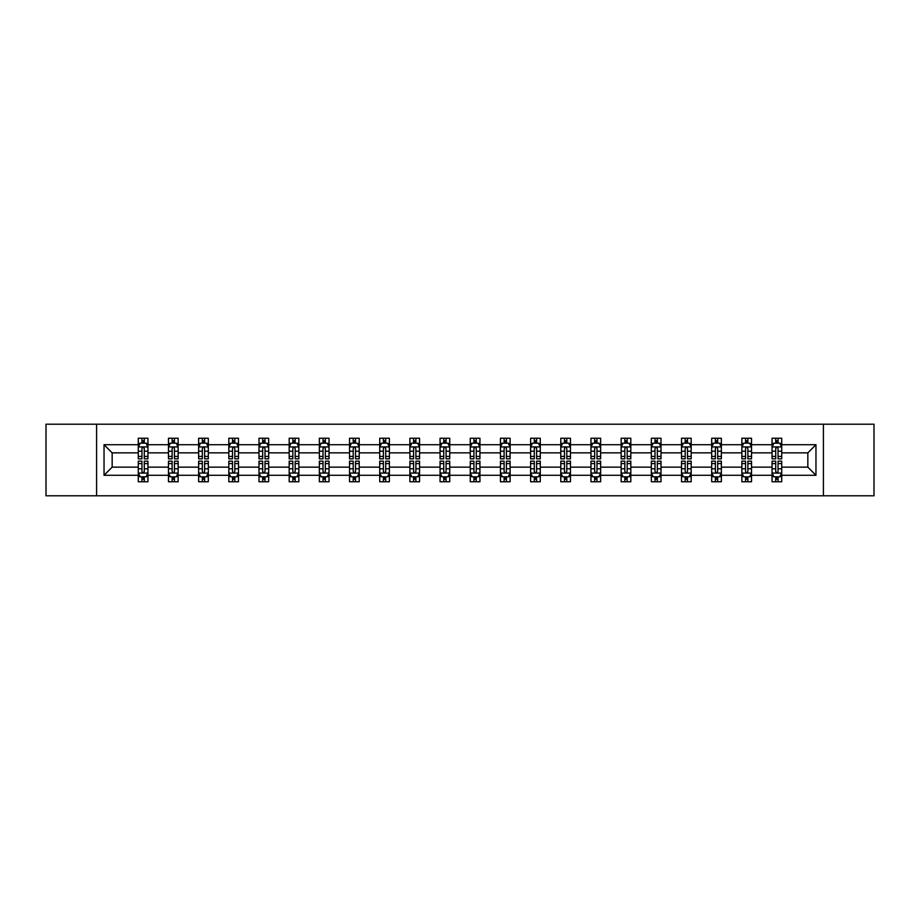 <?xml version="1.0" encoding="UTF-8"?>
<svg xmlns="http://www.w3.org/2000/svg" width="920" height="920" viewBox="0 0 920 920"><rect width="100%" height="100%" fill="white"/><g stroke="black" fill="none" stroke-linecap="round" stroke-linejoin="round"><path stroke-width="1.38" d="M823.411 495.788L874 495.788L874 424.212L823.411 424.212L823.411 495.788L96.588 495.788L96.588 424.212L46 424.212L46 495.788L96.588 495.788M781.724 475.284L781.724 467.153L807.841 467.153L815.959 475.284L781.724 475.284L781.724 481.769L778.044 481.769L778.044 476.836M823.411 424.212L96.588 424.212M772.053 475.284L751.536 475.284L751.536 467.153L772.053 467.153L772.053 481.769L781.724 481.769L781.724 476.594L779.907 476.594M751.536 475.284L751.536 481.769L747.868 481.769L747.868 476.836M741.865 475.284L721.36 475.284L721.36 467.153L741.865 467.153L741.865 481.769L751.536 481.769L751.536 476.594L749.719 476.594M721.36 475.284L721.36 481.769L717.681 481.769L717.681 476.836M711.689 475.284L691.184 475.284L691.184 467.153L711.689 467.153L711.689 481.769L721.36 481.769L721.36 476.594L719.543 476.594M691.184 475.284L691.184 481.769L687.505 481.769L687.505 476.836M681.513 475.284L661.008 475.284L661.008 467.153L681.513 467.153L681.513 481.769L691.184 481.769L691.184 476.594L689.367 476.594M661.008 475.284L661.008 481.769L657.328 481.769L657.328 476.836M651.325 475.284L630.821 475.284L630.821 467.153L651.325 467.153L651.325 481.769L661.008 481.769L661.008 476.594L659.18 476.594M630.821 475.284L630.821 481.769L627.153 481.769L627.153 476.836M621.149 475.284L600.645 475.284L600.645 467.153L621.149 467.153L621.149 481.769L630.821 481.769L630.821 476.594L629.004 476.594M600.645 475.284L600.645 481.769L596.965 481.769L596.965 476.836M590.973 475.284L570.469 475.284L570.469 467.153L590.973 467.153L590.973 481.769L600.645 481.769L600.645 476.594L598.828 476.594M570.469 475.284L570.469 481.769L566.789 481.769L566.789 476.836M560.786 475.284L540.281 475.284L540.281 467.153L560.786 467.153L560.786 481.769L570.469 481.769L570.469 476.594L568.64 476.594M540.281 475.284L540.281 481.769L536.613 481.769L536.613 476.836M530.61 475.284L510.105 475.284L510.105 467.153L530.61 467.153L530.61 481.769L540.281 481.769L540.281 476.594L538.464 476.594M510.105 475.284L510.105 481.769L506.425 481.769L506.425 476.836M500.434 475.284L479.929 475.284L479.929 467.153L500.434 467.153L500.434 481.769L510.105 481.769L510.105 476.594L508.288 476.594M479.929 475.284L479.929 481.769L476.249 481.769L476.249 476.836M470.258 475.284L449.742 475.284L449.742 467.153L470.258 467.153L470.258 481.769L479.929 481.769L479.929 476.594L478.112 476.594M449.742 475.284L449.742 481.769L446.073 481.769L446.073 476.836M440.07 475.284L419.566 475.284L419.566 467.153L440.07 467.153L440.07 481.769L449.742 481.769L449.742 476.594L447.925 476.594M419.566 475.284L419.566 481.769L415.886 481.769L415.886 476.836M409.894 475.284L389.39 475.284L389.39 467.153L409.894 467.153L409.894 481.769L419.566 481.769L419.566 476.594L417.749 476.594M389.39 475.284L389.39 481.769L385.71 481.769L385.71 476.836M379.718 475.284L359.214 475.284L359.214 467.153L379.718 467.153L379.718 481.769L389.39 481.769L389.39 476.594L387.573 476.594M359.214 475.284L359.214 481.769L355.534 481.769L355.534 476.836M349.531 475.284L329.026 475.284L329.026 467.153L349.531 467.153L349.531 481.769L359.214 481.769L359.214 476.594L357.385 476.594M329.026 475.284L329.026 481.769L325.358 481.769L325.358 476.836M319.355 475.284L298.85 475.284L298.85 467.153L319.355 467.153L319.355 481.769L329.026 481.769L329.026 476.594L327.209 476.594M298.85 475.284L298.85 481.769L295.171 481.769L295.171 476.836M289.179 475.284L268.674 475.284L268.674 467.153L289.179 467.153L289.179 481.769L298.85 481.769L298.85 476.594L297.034 476.594M268.674 475.284L268.674 481.769L264.994 481.769L264.994 476.836M258.991 475.284L238.487 475.284L238.487 467.153L258.991 467.153L258.991 481.769L268.674 481.769L268.674 476.594L266.846 476.594M238.487 475.284L238.487 481.769L234.818 481.769L234.818 476.836M228.815 475.284L208.311 475.284L208.311 467.153L228.815 467.153L228.815 481.769L238.487 481.769L238.487 476.594L236.67 476.594M208.311 475.284L208.311 481.769L204.631 481.769L204.631 476.836M198.639 475.284L178.135 475.284L178.135 467.153L198.639 467.153L198.639 481.769L208.311 481.769L208.311 476.594L206.494 476.594M178.135 475.284L178.135 481.769L174.455 481.769L174.455 476.836M168.464 475.284L147.947 475.284L147.947 467.153L168.464 467.153L168.464 481.769L178.135 481.769L178.135 476.594L176.318 476.594M147.947 475.284L147.947 481.769L144.279 481.769L144.279 476.836M138.276 475.284L104.04 475.284L104.04 444.716L138.276 444.716L138.276 452.847L112.159 452.847L112.159 467.153L138.276 467.153L138.276 481.769L147.947 481.769L147.947 476.594L146.13 476.594M140.093 443.405L138.276 443.405L138.276 438.23L138.276 444.716M141.956 443.164L141.956 438.23L138.276 438.23L147.947 438.23L147.947 444.716L168.464 444.716L168.464 438.23L178.135 438.23L178.135 444.716L198.639 444.716L198.639 438.23L208.311 438.23L208.311 444.716L228.815 444.716L228.815 438.23L238.487 438.23L238.487 444.716L258.991 444.716L258.991 438.23L268.674 438.23L268.674 444.716L289.179 444.716L289.179 438.23L298.85 438.23L298.85 444.716L319.355 444.716L319.355 438.23L329.026 438.23L329.026 444.716L349.531 444.716L349.531 438.23L359.214 438.23L359.214 444.716L379.718 444.716L379.718 438.23L389.39 438.23L389.39 444.716L409.894 444.716L409.894 438.23L419.566 438.23L419.566 444.716L440.07 444.716L440.07 438.23L449.742 438.23L449.742 444.716L470.258 444.716L470.258 438.23L479.929 438.23L479.929 444.716L500.434 444.716L500.434 438.23L510.105 438.23L510.105 444.716L530.61 444.716L530.61 438.23L540.281 438.23L540.281 444.716L560.786 444.716L560.786 438.23L570.469 438.23L570.469 444.716L590.973 444.716L590.973 438.23L600.645 438.23L600.645 444.716L621.149 444.716L621.149 438.23L630.821 438.23L630.821 444.716L651.325 444.716L651.325 438.23L661.008 438.23L661.008 444.716L681.513 444.716L681.513 438.23L691.184 438.23L691.184 444.716L711.689 444.716L711.689 438.23L721.36 438.23L721.36 444.716L741.865 444.716L741.865 438.23L751.536 438.23L751.536 444.716L772.053 444.716L772.053 438.23L781.724 438.23L781.724 444.716L815.959 444.716L815.959 475.284M772.053 444.716L772.053 452.847L751.536 452.847L751.536 444.716M741.865 444.716L741.865 452.847L721.36 452.847L721.36 444.716M711.689 444.716L711.689 452.847L691.184 452.847L691.184 444.716M681.513 444.716L681.513 452.847L661.008 452.847L661.008 444.716M651.325 444.716L651.325 452.847L630.821 452.847L630.821 444.716M621.149 444.716L621.149 452.847L600.645 452.847L600.645 444.716M590.973 444.716L590.973 452.847L570.469 452.847L570.469 444.716M560.786 444.716L560.786 452.847L540.281 452.847L540.281 444.716M530.61 444.716L530.61 452.847L510.105 452.847L510.105 444.716M500.434 444.716L500.434 452.847L479.929 452.847L479.929 444.716M470.258 444.716L470.258 452.847L449.742 452.847L449.742 444.716M440.07 444.716L440.07 452.847L419.566 452.847L419.566 444.716M409.894 444.716L409.894 452.847L389.39 452.847L389.39 444.716M379.718 444.716L379.718 452.847L359.214 452.847L359.214 444.716M349.531 444.716L349.531 452.847L329.026 452.847L329.026 444.716M319.355 444.716L319.355 452.847L298.85 452.847L298.85 444.716M289.179 444.716L289.179 452.847L268.674 452.847L268.674 444.716M258.991 444.716L258.991 452.847L238.487 452.847L238.487 444.716M228.815 444.716L228.815 452.847L208.311 452.847L208.311 444.716M198.639 444.716L198.639 452.847L178.135 452.847L178.135 444.716M168.464 444.716L168.464 452.847L147.947 452.847L147.947 444.716M104.04 444.716L112.159 452.847M807.841 467.153L807.841 452.847L781.724 452.847L781.724 444.716M775.721 443.072L778.044 443.072M745.545 443.072L747.868 443.072M715.369 443.072L717.681 443.072M685.181 443.072L687.505 443.072M655.005 443.072L657.328 443.072M624.83 443.072L627.153 443.072M594.642 443.072L596.965 443.072M564.466 443.072L566.789 443.072M534.29 443.072L536.613 443.072M504.114 443.072L506.425 443.072M473.926 443.072L476.249 443.072M443.75 443.072L446.073 443.072M413.574 443.072L415.886 443.072M383.387 443.072L385.71 443.072M353.211 443.072L355.534 443.072M323.035 443.072L325.358 443.072M292.847 443.072L295.171 443.072M262.671 443.072L264.994 443.072M232.495 443.072L234.818 443.072M202.32 443.072L204.631 443.072M172.132 443.072L174.455 443.072M141.956 443.072L144.279 443.072M141.956 476.928L144.279 476.928M172.132 476.928L174.455 476.928M202.32 476.928L204.631 476.928M232.495 476.928L234.818 476.928M262.671 476.928L264.994 476.928M292.847 476.928L295.171 476.928M323.035 476.928L325.358 476.928M353.211 476.928L355.534 476.928M383.387 476.928L385.71 476.928M413.574 476.928L415.886 476.928M443.75 476.928L446.073 476.928M473.926 476.928L476.249 476.928M504.114 476.928L506.425 476.928M534.29 476.928L536.613 476.928M564.466 476.928L566.789 476.928M594.642 476.928L596.965 476.928M624.83 476.928L627.153 476.928M655.005 476.928L657.328 476.928M685.181 476.928L687.505 476.928M715.369 476.928L717.681 476.928M745.545 476.928L747.868 476.928M775.721 476.928L778.044 476.928M112.159 467.153L104.04 475.284M815.959 444.716L807.841 452.847M144.279 440.749L141.956 440.749M138.276 456.412L138.276 458.838L141.956 458.838L141.956 456.412L138.276 456.412L138.276 452.847M147.947 452.847L147.947 458.838L144.279 458.838L144.279 448.488C143.508 446.993 142.726 446.993 141.956 448.488L141.956 456.412M146.13 443.405L147.947 443.405L147.947 438.23L144.279 438.23L144.279 443.164M147.947 447.039L146.015 443.164L140.22 443.164L138.276 447.039M141.956 479.251L144.279 479.251M147.947 463.588L147.947 461.161L144.279 461.161L144.279 463.588L147.947 463.588L147.947 467.153M138.276 467.153L138.276 461.161L141.956 461.161L141.956 471.511C142.726 473.006 143.497 473.006 144.279 471.511L144.279 463.588M140.093 476.594L138.276 476.594L138.276 481.769L141.956 481.769L141.956 476.836M138.276 472.96L140.22 476.836L146.015 476.836L147.947 472.96M174.455 440.749L172.132 440.749M170.28 443.405L168.464 443.405L168.464 438.23L172.132 438.23L172.132 443.164M168.464 456.412L168.464 458.838L172.132 458.838L172.132 456.412L168.464 456.412L168.464 452.847M178.135 452.847L178.135 458.838L174.455 458.838L174.455 448.488C173.684 446.993 172.914 446.993 172.132 448.488L172.132 456.412M176.318 443.405L178.135 443.405L178.135 438.23L174.455 438.23L174.455 443.164M178.135 447.039L176.191 443.164L170.395 443.164L168.464 447.039M204.631 440.749L202.32 440.749M200.456 443.405L198.639 443.405L198.639 438.23L202.32 438.23L202.32 443.164M198.639 456.412L198.639 458.838L202.32 458.838L202.32 456.412L198.639 456.412L198.639 452.847M208.311 452.847L208.311 458.838L204.631 458.838L204.631 448.488C203.861 446.993 203.09 446.993 202.32 448.488L202.32 456.412M206.494 443.405L208.311 443.405L208.311 438.23L204.631 438.23L204.631 443.164M208.311 447.039L206.379 443.164L200.571 443.164L198.639 447.039M172.132 479.251L174.455 479.251M178.135 463.588L178.135 461.161L174.455 461.161L174.455 463.588L178.135 463.588L178.135 467.153M168.464 467.153L168.464 461.161L172.132 461.161L172.132 471.511C172.902 473.006 173.684 473.006 174.455 471.511L174.455 463.588M170.28 476.594L168.464 476.594L168.464 481.769L172.132 481.769L172.132 476.836M168.464 472.96L170.395 476.836L176.191 476.836L178.135 472.96M202.32 479.251L204.631 479.251M208.311 463.588L208.311 461.161L204.631 461.161L204.631 463.588L208.311 463.588L208.311 467.153M198.639 467.153L198.639 461.161L202.32 461.161L202.32 471.511C203.09 473.006 203.861 473.006 204.631 471.511L204.631 463.588M200.456 476.594L198.639 476.594L198.639 481.769L202.32 481.769L202.32 476.836M198.639 472.96L200.571 476.836L206.379 476.836L208.311 472.96M234.818 440.749L232.495 440.749M230.632 443.405L228.815 443.405L228.815 438.23L232.495 438.23L232.495 443.164M228.815 456.412L228.815 458.838L232.495 458.838L232.495 456.412L228.815 456.412L228.815 452.847M238.487 452.847L238.487 458.838L234.818 458.838L234.818 448.488C234.036 446.993 233.266 446.993 232.495 448.488L232.495 456.412M236.67 443.405L238.487 443.405L238.487 438.23L234.818 438.23L234.818 443.164M238.487 447.039L236.555 443.164L230.748 443.164L228.815 447.039M232.495 479.251L234.818 479.251M238.487 463.588L238.487 461.161L234.818 461.161L234.818 463.588L238.487 463.588L238.487 467.153M228.815 467.153L228.815 461.161L232.495 461.161L232.495 471.511C233.266 473.006 234.036 473.006 234.818 471.511L234.818 463.588M230.632 476.594L228.815 476.594L228.815 481.769L232.495 481.769L232.495 476.836M228.815 472.96L230.748 476.836L236.555 476.836L238.487 472.96M264.994 440.749L262.671 440.749M260.82 443.405L258.991 443.405L258.991 438.23L262.671 438.23L262.671 443.164M258.991 456.412L258.991 458.838L262.671 458.838L262.671 456.412L258.991 456.412L258.991 452.847M268.674 452.847L268.674 458.838L264.994 458.838L264.994 448.488C264.224 446.993 263.453 446.993 262.671 448.488L262.671 456.412M266.846 443.405L268.674 443.405L268.674 438.23L264.994 438.23L264.994 443.164M268.674 447.039L266.731 443.164L260.935 443.164L258.991 447.039M262.671 479.251L264.994 479.251M268.674 463.588L268.674 461.161L264.994 461.161L264.994 463.588L268.674 463.588L268.674 467.153M258.991 467.153L258.991 461.161L262.671 461.161L262.671 471.511C263.442 473.006 264.224 473.006 264.994 471.511L264.994 463.588M260.82 476.594L258.991 476.594L258.991 481.769L262.671 481.769L262.671 476.836M258.991 472.96L260.935 476.836L266.731 476.836L268.674 472.96M295.171 440.749L292.847 440.749M290.996 443.405L289.179 443.405L289.179 438.23L292.847 438.23L292.847 443.164M289.179 456.412L289.179 458.838L292.847 458.838L292.847 456.412L289.179 456.412L289.179 452.847M298.85 452.847L298.85 458.838L295.171 458.838L295.171 448.488C294.4 446.993 293.63 446.993 292.847 448.488L292.847 456.412M297.034 443.405L298.85 443.405L298.85 438.23L295.171 438.23L295.171 443.164M298.85 447.039L296.918 443.164L291.111 443.164L289.179 447.039M292.847 479.251L295.171 479.251M298.85 463.588L298.85 461.161L295.171 461.161L295.171 463.588L298.85 463.588L298.85 467.153M289.179 467.153L289.179 461.161L292.847 461.161L292.847 471.511C293.63 473.006 294.4 473.006 295.171 471.511L295.171 463.588M290.996 476.594L289.179 476.594L289.179 481.769L292.847 481.769L292.847 476.836M289.179 472.96L291.111 476.836L296.918 476.836L298.85 472.96M325.358 440.749L323.035 440.749M321.172 443.405L319.355 443.405L319.355 438.23L323.035 438.23L323.035 443.164M319.355 456.412L319.355 458.838L323.035 458.838L323.035 456.412L319.355 456.412L319.355 452.847M329.026 452.847L329.026 458.838L325.358 458.838L325.358 448.488C324.576 446.993 323.805 446.993 323.035 448.488L323.035 456.412M327.209 443.405L329.026 443.405L329.026 438.23L325.358 438.23L325.358 443.164M329.026 447.039L327.094 443.164L321.287 443.164L319.355 447.039M323.035 479.251L325.358 479.251M329.026 463.588L329.026 461.161L325.358 461.161L325.358 463.588L329.026 463.588L329.026 467.153M319.355 467.153L319.355 461.161L323.035 461.161L323.035 471.511C323.805 473.006 324.576 473.006 325.358 471.511L325.358 463.588M321.172 476.594L319.355 476.594L319.355 481.769L323.035 481.769L323.035 476.836M319.355 472.96L321.287 476.836L327.094 476.836L329.026 472.96M355.534 440.749L353.211 440.749M351.359 443.405L349.531 443.405L349.531 438.23L353.211 438.23L353.211 443.164M349.531 456.412L349.531 458.838L353.211 458.838L353.211 456.412L349.531 456.412L349.531 452.847M359.214 452.847L359.214 458.838L355.534 458.838L355.534 448.488C354.763 446.993 353.981 446.993 353.211 448.488L353.211 456.412M357.385 443.405L359.214 443.405L359.214 438.23L355.534 438.23L355.534 443.164M359.214 447.039L357.27 443.164L351.474 443.164L349.531 447.039M353.211 479.251L355.534 479.251M359.214 463.588L359.214 461.161L355.534 461.161L355.534 463.588L359.214 463.588L359.214 467.153M349.531 467.153L349.531 461.161L353.211 461.161L353.211 471.511C353.981 473.006 354.763 473.006 355.534 471.511L355.534 463.588M351.359 476.594L349.531 476.594L349.531 481.769L353.211 481.769L353.211 476.836M349.531 472.96L351.474 476.836L357.27 476.836L359.214 472.96M385.71 440.749L383.387 440.749M381.535 443.405L379.718 443.405L379.718 438.23L383.387 438.23L383.387 443.164M379.718 456.412L379.718 458.838L383.387 458.838L383.387 456.412L379.718 456.412L379.718 452.847M389.39 452.847L389.39 458.838L385.71 458.838L385.71 448.488C384.94 446.993 384.169 446.993 383.387 448.488L383.387 456.412M387.573 443.405L389.39 443.405L389.39 438.23L385.71 438.23L385.71 443.164M389.39 447.039L387.458 443.164L381.65 443.164L379.718 447.039M383.387 479.251L385.71 479.251M389.39 463.588L389.39 461.161L385.71 461.161L385.71 463.588L389.39 463.588L389.39 467.153M379.718 467.153L379.718 461.161L383.387 461.161L383.387 471.511C384.169 473.006 384.94 473.006 385.71 471.511L385.71 463.588M381.535 476.594L379.718 476.594L379.718 481.769L383.387 481.769L383.387 476.836M379.718 472.96L381.65 476.836L387.458 476.836L389.39 472.96M415.886 440.749L413.574 440.749M411.711 443.405L409.894 443.405L409.894 438.23L413.574 438.23L413.574 443.164M409.894 456.412L409.894 458.838L413.574 458.838L413.574 456.412L409.894 456.412L409.894 452.847M419.566 452.847L419.566 458.838L415.886 458.838L415.886 448.488C415.115 446.993 414.345 446.993 413.574 448.488L413.574 456.412M417.749 443.405L419.566 443.405L419.566 438.23L415.886 438.23L415.886 443.164M419.566 447.039L417.634 443.164L411.827 443.164L409.894 447.039M446.073 440.749L443.75 440.749M441.887 443.405L440.07 443.405L440.07 438.23L443.75 438.23L443.75 443.164M440.07 456.412L440.07 458.838L443.75 458.838L443.75 456.412L440.07 456.412L440.07 452.847M449.742 452.847L449.742 458.838L446.073 458.838L446.073 448.488C445.303 446.993 444.521 446.993 443.75 448.488L443.75 456.412M447.925 443.405L449.742 443.405L449.742 438.23L446.073 438.23L446.073 443.164M449.742 447.039L447.81 443.164L442.014 443.164L440.07 447.039M476.249 440.749L473.926 440.749M472.075 443.405L470.258 443.405L470.258 438.23L473.926 438.23L473.926 443.164M470.258 456.412L470.258 458.838L473.926 458.838L473.926 456.412L470.258 456.412L470.258 452.847M479.929 452.847L479.929 458.838L476.249 458.838L476.249 448.488C475.479 446.993 474.709 446.993 473.926 448.488L473.926 456.412M478.112 443.405L479.929 443.405L479.929 438.23L476.249 438.23L476.249 443.164M479.929 447.039L477.986 443.164L472.19 443.164L470.258 447.039M506.425 440.749L504.114 440.749M502.251 443.405L500.434 443.405L500.434 438.23L504.114 438.23L504.114 443.164M500.434 456.412L500.434 458.838L504.114 458.838L504.114 456.412L500.434 456.412L500.434 452.847M510.105 452.847L510.105 458.838L506.425 458.838L506.425 448.488C505.655 446.993 504.884 446.993 504.114 448.488L504.114 456.412M508.288 443.405L510.105 443.405L510.105 438.23L506.425 438.23L506.425 443.164M510.105 447.039L508.173 443.164L502.366 443.164L500.434 447.039M536.613 440.749L534.29 440.749M532.427 443.405L530.61 443.405L530.61 438.23L534.29 438.23L534.29 443.164M530.61 456.412L530.61 458.838L534.29 458.838L534.29 456.412L530.61 456.412L530.61 452.847M540.281 452.847L540.281 458.838L536.613 458.838L536.613 448.488C535.831 446.993 535.06 446.993 534.29 448.488L534.29 456.412M538.464 443.405L540.281 443.405L540.281 438.23L536.613 438.23L536.613 443.164M540.281 447.039L538.349 443.164L532.542 443.164L530.61 447.039M566.789 440.749L564.466 440.749M562.615 443.405L560.786 443.405L560.786 438.23L564.466 438.23L564.466 443.164M560.786 456.412L560.786 458.838L564.466 458.838L564.466 456.412L560.786 456.412L560.786 452.847M570.469 452.847L570.469 458.838L566.789 458.838L566.789 448.488C566.018 446.993 565.236 446.993 564.466 448.488L564.466 456.412M568.64 443.405L570.469 443.405L570.469 438.23L566.789 438.23L566.789 443.164M570.469 447.039L568.525 443.164L562.729 443.164L560.786 447.039M596.965 440.749L594.642 440.749M592.79 443.405L590.973 443.405L590.973 438.23L594.642 438.23L594.642 443.164M590.973 456.412L590.973 458.838L594.642 458.838L594.642 456.412L590.973 456.412L590.973 452.847M600.645 452.847L600.645 458.838L596.965 458.838L596.965 448.488C596.194 446.993 595.424 446.993 594.642 448.488L594.642 456.412M598.828 443.405L600.645 443.405L600.645 438.23L596.965 438.23L596.965 443.164M600.645 447.039L598.713 443.164L592.905 443.164L590.973 447.039M627.153 440.749L624.83 440.749M622.966 443.405L621.149 443.405L621.149 438.23L624.83 438.23L624.83 443.164M621.149 456.412L621.149 458.838L624.83 458.838L624.83 456.412L621.149 456.412L621.149 452.847M630.821 452.847L630.821 458.838L627.153 458.838L627.153 448.488C626.37 446.993 625.6 446.993 624.83 448.488L624.83 456.412M629.004 443.405L630.821 443.405L630.821 438.23L627.153 438.23L627.153 443.164M630.821 447.039L628.889 443.164L623.081 443.164L621.149 447.039M657.328 440.749L655.005 440.749M653.154 443.405L651.325 443.405L651.325 438.23L655.005 438.23L655.005 443.164M651.325 456.412L651.325 458.838L655.005 458.838L655.005 456.412L651.325 456.412L651.325 452.847M661.008 452.847L661.008 458.838L657.328 458.838L657.328 448.488C656.558 446.993 655.776 446.993 655.005 448.488L655.005 456.412M659.18 443.405L661.008 443.405L661.008 438.23L657.328 438.23L657.328 443.164M661.008 447.039L659.065 443.164L653.269 443.164L651.325 447.039M687.505 440.749L685.181 440.749M683.33 443.405L681.513 443.405L681.513 438.23L685.181 438.23L685.181 443.164M681.513 456.412L681.513 458.838L685.181 458.838L685.181 456.412L681.513 456.412L681.513 452.847M691.184 452.847L691.184 458.838L687.505 458.838L687.505 448.488C686.734 446.993 685.963 446.993 685.181 448.488L685.181 456.412M689.367 443.405L691.184 443.405L691.184 438.23L687.505 438.23L687.505 443.164M691.184 447.039L689.252 443.164L683.445 443.164L681.513 447.039M413.574 479.251L415.886 479.251M419.566 463.588L419.566 461.161L415.886 461.161L415.886 463.588L419.566 463.588L419.566 467.153M409.894 467.153L409.894 461.161L413.574 461.161L413.574 471.511C414.345 473.006 415.115 473.006 415.886 471.511L415.886 463.588M411.711 476.594L409.894 476.594L409.894 481.769L413.574 481.769L413.574 476.836M409.894 472.96L411.827 476.836L417.634 476.836L419.566 472.96M443.75 479.251L446.073 479.251M449.742 463.588L449.742 461.161L446.073 461.161L446.073 463.588L449.742 463.588L449.742 467.153M440.07 467.153L440.07 461.161L443.75 461.161L443.75 471.511C444.521 473.006 445.291 473.006 446.073 471.511L446.073 463.588M441.887 476.594L440.07 476.594L440.07 481.769L443.75 481.769L443.75 476.836M440.07 472.96L442.014 476.836L447.81 476.836L449.742 472.96M473.926 479.251L476.249 479.251M479.929 463.588L479.929 461.161L476.249 461.161L476.249 463.588L479.929 463.588L479.929 467.153M470.258 467.153L470.258 461.161L473.926 461.161L473.926 471.511C474.697 473.006 475.479 473.006 476.249 471.511L476.249 463.588M472.075 476.594L470.258 476.594L470.258 481.769L473.926 481.769L473.926 476.836M470.258 472.96L472.19 476.836L477.986 476.836L479.929 472.96M504.114 479.251L506.425 479.251M510.105 463.588L510.105 461.161L506.425 461.161L506.425 463.588L510.105 463.588L510.105 467.153M500.434 467.153L500.434 461.161L504.114 461.161L504.114 471.511C504.884 473.006 505.655 473.006 506.425 471.511L506.425 463.588M502.251 476.594L500.434 476.594L500.434 481.769L504.114 481.769L504.114 476.836M500.434 472.96L502.366 476.836L508.173 476.836L510.105 472.96M534.29 479.251L536.613 479.251M540.281 463.588L540.281 461.161L536.613 461.161L536.613 463.588L540.281 463.588L540.281 467.153M530.61 467.153L530.61 461.161L534.29 461.161L534.29 471.511C535.06 473.006 535.831 473.006 536.613 471.511L536.613 463.588M532.427 476.594L530.61 476.594L530.61 481.769L534.29 481.769L534.29 476.836M530.61 472.96L532.542 476.836L538.349 476.836L540.281 472.96M564.466 479.251L566.789 479.251M570.469 463.588L570.469 461.161L566.789 461.161L566.789 463.588L570.469 463.588L570.469 467.153M560.786 467.153L560.786 461.161L564.466 461.161L564.466 471.511C565.236 473.006 566.018 473.006 566.789 471.511L566.789 463.588M562.615 476.594L560.786 476.594L560.786 481.769L564.466 481.769L564.466 476.836M560.786 472.96L562.729 476.836L568.525 476.836L570.469 472.96M594.642 479.251L596.965 479.251M600.645 463.588L600.645 461.161L596.965 461.161L596.965 463.588L600.645 463.588L600.645 467.153M590.973 467.153L590.973 461.161L594.642 461.161L594.642 471.511C595.424 473.006 596.194 473.006 596.965 471.511L596.965 463.588M592.79 476.594L590.973 476.594L590.973 481.769L594.642 481.769L594.642 476.836M590.973 472.96L592.905 476.836L598.713 476.836L600.645 472.96M624.83 479.251L627.153 479.251M630.821 463.588L630.821 461.161L627.153 461.161L627.153 463.588L630.821 463.588L630.821 467.153M621.149 467.153L621.149 461.161L624.83 461.161L624.83 471.511C625.6 473.006 626.37 473.006 627.153 471.511L627.153 463.588M622.966 476.594L621.149 476.594L621.149 481.769L624.83 481.769L624.83 476.836M621.149 472.96L623.081 476.836L628.889 476.836L630.821 472.96M655.005 479.251L657.328 479.251M661.008 463.588L661.008 461.161L657.328 461.161L657.328 463.588L661.008 463.588L661.008 467.153M651.325 467.153L651.325 461.161L655.005 461.161L655.005 471.511C655.776 473.006 656.546 473.006 657.328 471.511L657.328 463.588M653.154 476.594L651.325 476.594L651.325 481.769L655.005 481.769L655.005 476.836M651.325 472.96L653.269 476.836L659.065 476.836L661.008 472.96M685.181 479.251L687.505 479.251M691.184 463.588L691.184 461.161L687.505 461.161L687.505 463.588L691.184 463.588L691.184 467.153M681.513 467.153L681.513 461.161L685.181 461.161L685.181 471.511C685.963 473.006 686.734 473.006 687.505 471.511L687.505 463.588M683.33 476.594L681.513 476.594L681.513 481.769L685.181 481.769L685.181 476.836M681.513 472.96L683.445 476.836L689.252 476.836L691.184 472.96M717.681 440.749L715.369 440.749M713.506 443.405L711.689 443.405L711.689 438.23L715.369 438.23L715.369 443.164M711.689 456.412L711.689 458.838L715.369 458.838L715.369 456.412L711.689 456.412L711.689 452.847M721.36 452.847L721.36 458.838L717.681 458.838L717.681 448.488C716.91 446.993 716.139 446.993 715.369 448.488L715.369 456.412M719.543 443.405L721.36 443.405L721.36 438.23L717.681 438.23L717.681 443.164M721.36 447.039L719.428 443.164L713.621 443.164L711.689 447.039M715.369 479.251L717.681 479.251M721.36 463.588L721.36 461.161L717.681 461.161L717.681 463.588L721.36 463.588L721.36 467.153M711.689 467.153L711.689 461.161L715.369 461.161L715.369 471.511C716.139 473.006 716.91 473.006 717.681 471.511L717.681 463.588M713.506 476.594L711.689 476.594L711.689 481.769L715.369 481.769L715.369 476.836M711.689 472.96L713.621 476.836L719.428 476.836L721.36 472.96M747.868 440.749L745.545 440.749M743.682 443.405L741.865 443.405L741.865 438.23L745.545 438.23L745.545 443.164M741.865 456.412L741.865 458.838L745.545 458.838L745.545 456.412L741.865 456.412L741.865 452.847M751.536 452.847L751.536 458.838L747.868 458.838L747.868 448.488C747.097 446.993 746.315 446.993 745.545 448.488L745.545 456.412M749.719 443.405L751.536 443.405L751.536 438.23L747.868 438.23L747.868 443.164M751.536 447.039L749.605 443.164L743.808 443.164L741.865 447.039M745.545 479.251L747.868 479.251M751.536 463.588L751.536 461.161L747.868 461.161L747.868 463.588L751.536 463.588L751.536 467.153M741.865 467.153L741.865 461.161L745.545 461.161L745.545 471.511C746.315 473.006 747.086 473.006 747.868 471.511L747.868 463.588M743.682 476.594L741.865 476.594L741.865 481.769L745.545 481.769L745.545 476.836M741.865 472.96L743.808 476.836L749.605 476.836L751.536 472.96M778.044 440.749L775.721 440.749M773.869 443.405L772.053 443.405L772.053 438.23L775.721 438.23L775.721 443.164M772.053 456.412L772.053 458.838L775.721 458.838L775.721 456.412L772.053 456.412L772.053 452.847M781.724 452.847L781.724 458.838L778.044 458.838L778.044 448.488C777.273 446.993 776.503 446.993 775.721 448.488L775.721 456.412M779.907 443.405L781.724 443.405L781.724 438.23L778.044 438.23L778.044 443.164M781.724 447.039L779.78 443.164L773.984 443.164L772.053 447.039M775.721 479.251L778.044 479.251M781.724 463.588L781.724 461.161L778.044 461.161L778.044 463.588L781.724 463.588L781.724 467.153M772.053 467.153L772.053 461.161L775.721 461.161L775.721 471.511C776.491 473.006 777.273 473.006 778.044 471.511L778.044 463.588M773.869 476.594L772.053 476.594L772.053 481.769L775.721 481.769L775.721 476.836M772.053 472.96L773.984 476.836L779.78 476.836L781.724 472.96M147.901 446.936L138.333 446.936M147.947 456.412L144.279 456.412M141.956 451.225L138.276 451.225M147.947 451.225L144.279 451.225M144.279 441.979L141.956 441.979M138.333 473.064L147.901 473.064M138.276 463.588L141.956 463.588M144.279 468.774L147.947 468.774M138.276 468.774L141.956 468.774M141.956 478.02L144.279 478.02M178.089 446.936L168.509 446.936M178.135 456.412L174.455 456.412M172.132 451.225L168.464 451.225M178.135 451.225L174.455 451.225M174.455 441.979L172.132 441.979M208.265 446.936L198.685 446.936M208.311 456.412L204.631 456.412M202.32 451.225L198.639 451.225M208.311 451.225L204.631 451.225M204.631 441.979L202.32 441.979M168.509 473.064L178.089 473.064M168.464 463.588L172.132 463.588M174.455 468.774L178.135 468.774M168.464 468.774L172.132 468.774M172.132 478.02L174.455 478.02M198.685 473.064L208.265 473.064M198.639 463.588L202.32 463.588M204.631 468.774L208.311 468.774M198.639 468.774L202.32 468.774M202.32 478.02L204.631 478.02M238.441 446.936L228.861 446.936M238.487 456.412L234.818 456.412M232.495 451.225L228.815 451.225M238.487 451.225L234.818 451.225M234.818 441.979L232.495 441.979M228.861 473.064L238.441 473.064M228.815 463.588L232.495 463.588M234.818 468.774L238.487 468.774M228.815 468.774L232.495 468.774M232.495 478.02L234.818 478.02M268.617 446.936L259.049 446.936M268.674 456.412L264.994 456.412M262.671 451.225L258.991 451.225M268.674 451.225L264.994 451.225M264.994 441.979L262.671 441.979M259.049 473.064L268.617 473.064M258.991 463.588L262.671 463.588M264.994 468.774L268.674 468.774M258.991 468.774L262.671 468.774M262.671 478.02L264.994 478.02M298.804 446.936L289.225 446.936M298.85 456.412L295.171 456.412M292.847 451.225L289.179 451.225M298.85 451.225L295.171 451.225M295.171 441.979L292.847 441.979M289.225 473.064L298.804 473.064M289.179 463.588L292.847 463.588M295.171 468.774L298.85 468.774M289.179 468.774L292.847 468.774M292.847 478.02L295.171 478.02M328.98 446.936L319.401 446.936M329.026 456.412L325.358 456.412M323.035 451.225L319.355 451.225M329.026 451.225L325.358 451.225M325.358 441.979L323.035 441.979M319.401 473.064L328.98 473.064M319.355 463.588L323.035 463.588M325.358 468.774L329.026 468.774M319.355 468.774L323.035 468.774M323.035 478.02L325.358 478.02M359.156 446.936L349.589 446.936M359.214 456.412L355.534 456.412M353.211 451.225L349.531 451.225M359.214 451.225L355.534 451.225M355.534 441.979L353.211 441.979M349.589 473.064L359.156 473.064M349.531 463.588L353.211 463.588M355.534 468.774L359.214 468.774M349.531 468.774L353.211 468.774M353.211 478.02L355.534 478.02M389.344 446.936L379.764 446.936M389.39 456.412L385.71 456.412M383.387 451.225L379.718 451.225M389.39 451.225L385.71 451.225M385.71 441.979L383.387 441.979M379.764 473.064L389.344 473.064M379.718 463.588L383.387 463.588M385.71 468.774L389.39 468.774M379.718 468.774L383.387 468.774M383.387 478.02L385.71 478.02M419.52 446.936L409.94 446.936M419.566 456.412L415.886 456.412M413.574 451.225L409.894 451.225M419.566 451.225L415.886 451.225M415.886 441.979L413.574 441.979M449.696 446.936L440.116 446.936M449.742 456.412L446.073 456.412M443.75 451.225L440.07 451.225M449.742 451.225L446.073 451.225M446.073 441.979L443.75 441.979M479.883 446.936L470.304 446.936M479.929 456.412L476.249 456.412M473.926 451.225L470.258 451.225M479.929 451.225L476.249 451.225M476.249 441.979L473.926 441.979M510.059 446.936L500.48 446.936M510.105 456.412L506.425 456.412M504.114 451.225L500.434 451.225M510.105 451.225L506.425 451.225M506.425 441.979L504.114 441.979M540.235 446.936L530.656 446.936M540.281 456.412L536.613 456.412M534.29 451.225L530.61 451.225M540.281 451.225L536.613 451.225M536.613 441.979L534.29 441.979M570.411 446.936L560.843 446.936M570.469 456.412L566.789 456.412M564.466 451.225L560.786 451.225M570.469 451.225L566.789 451.225M566.789 441.979L564.466 441.979M600.599 446.936L591.019 446.936M600.645 456.412L596.965 456.412M594.642 451.225L590.973 451.225M600.645 451.225L596.965 451.225M596.965 441.979L594.642 441.979M630.775 446.936L621.195 446.936M630.821 456.412L627.153 456.412M624.83 451.225L621.149 451.225M630.821 451.225L627.153 451.225M627.153 441.979L624.83 441.979M660.951 446.936L651.383 446.936M661.008 456.412L657.328 456.412M655.005 451.225L651.325 451.225M661.008 451.225L657.328 451.225M657.328 441.979L655.005 441.979M691.138 446.936L681.559 446.936M691.184 456.412L687.505 456.412M685.181 451.225L681.513 451.225M691.184 451.225L687.505 451.225M687.505 441.979L685.181 441.979M409.94 473.064L419.52 473.064M409.894 463.588L413.574 463.588M415.886 468.774L419.566 468.774M409.894 468.774L413.574 468.774M413.574 478.02L415.886 478.02M440.116 473.064L449.696 473.064M440.07 463.588L443.75 463.588M446.073 468.774L449.742 468.774M440.07 468.774L443.75 468.774M443.75 478.02L446.073 478.02M470.304 473.064L479.883 473.064M470.258 463.588L473.926 463.588M476.249 468.774L479.929 468.774M470.258 468.774L473.926 468.774M473.926 478.02L476.249 478.02M500.48 473.064L510.059 473.064M500.434 463.588L504.114 463.588M506.425 468.774L510.105 468.774M500.434 468.774L504.114 468.774M504.114 478.02L506.425 478.02M530.656 473.064L540.235 473.064M530.61 463.588L534.29 463.588M536.613 468.774L540.281 468.774M530.61 468.774L534.29 468.774M534.29 478.02L536.613 478.02M560.843 473.064L570.411 473.064M560.786 463.588L564.466 463.588M566.789 468.774L570.469 468.774M560.786 468.774L564.466 468.774M564.466 478.02L566.789 478.02M591.019 473.064L600.599 473.064M590.973 463.588L594.642 463.588M596.965 468.774L600.645 468.774M590.973 468.774L594.642 468.774M594.642 478.02L596.965 478.02M621.195 473.064L630.775 473.064M621.149 463.588L624.83 463.588M627.153 468.774L630.821 468.774M621.149 468.774L624.83 468.774M624.83 478.02L627.153 478.02M651.383 473.064L660.951 473.064M651.325 463.588L655.005 463.588M657.328 468.774L661.008 468.774M651.325 468.774L655.005 468.774M655.005 478.02L657.328 478.02M681.559 473.064L691.138 473.064M681.513 463.588L685.181 463.588M687.505 468.774L691.184 468.774M681.513 468.774L685.181 468.774M685.181 478.02L687.505 478.02M721.314 446.936L711.735 446.936M721.36 456.412L717.681 456.412M715.369 451.225L711.689 451.225M721.36 451.225L717.681 451.225M717.681 441.979L715.369 441.979M711.735 473.064L721.314 473.064M711.689 463.588L715.369 463.588M717.681 468.774L721.36 468.774M711.689 468.774L715.369 468.774M715.369 478.02L717.681 478.02M751.49 446.936L741.911 446.936M751.536 456.412L747.868 456.412M745.545 451.225L741.865 451.225M751.536 451.225L747.868 451.225M747.868 441.979L745.545 441.979M741.911 473.064L751.49 473.064M741.865 463.588L745.545 463.588M747.868 468.774L751.536 468.774M741.865 468.774L745.545 468.774M745.545 478.02L747.868 478.02M781.666 446.936L772.098 446.936M781.724 456.412L778.044 456.412M775.721 451.225L772.053 451.225M781.724 451.225L778.044 451.225M778.044 441.979L775.721 441.979M772.098 473.064L781.666 473.064M772.053 463.588L775.721 463.588M778.044 468.774L781.724 468.774M772.053 468.774L775.721 468.774M775.721 478.02L778.044 478.02"/></g></svg>
